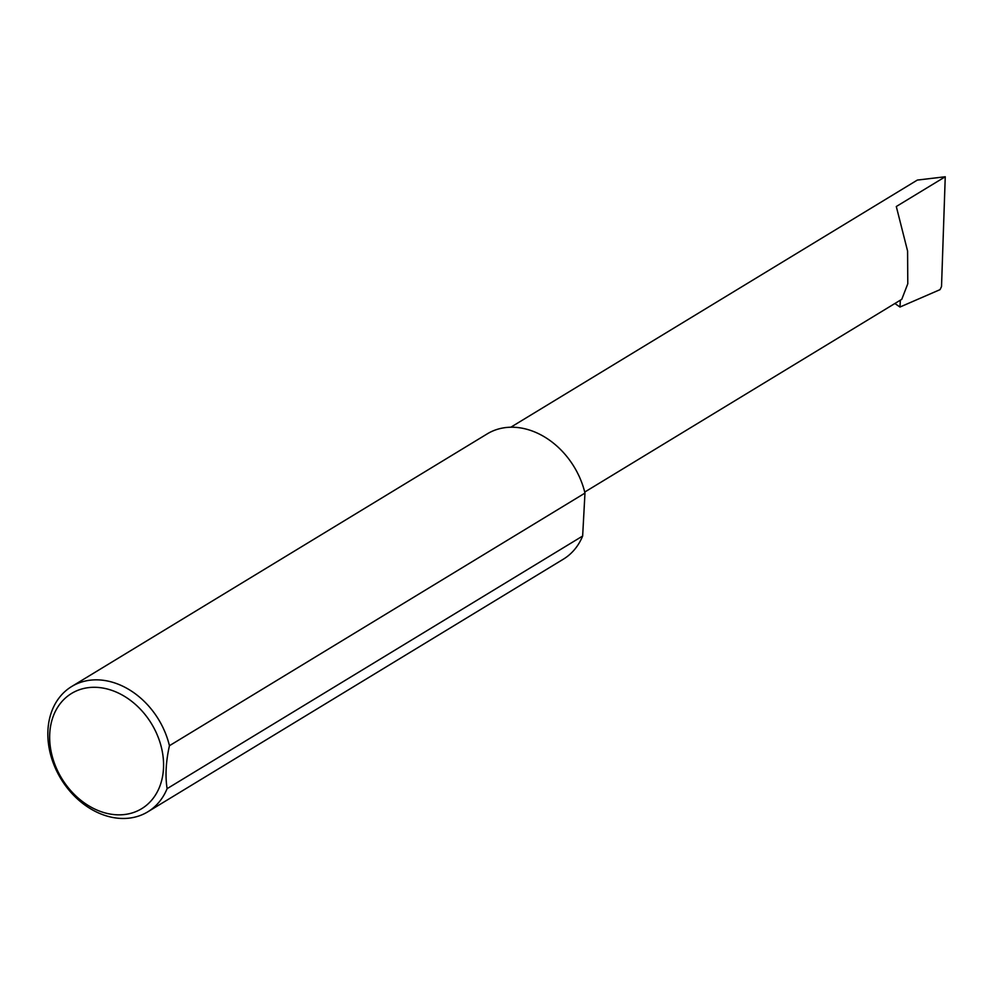 <?xml version="1.0" encoding="UTF-8"?>
<svg xmlns="http://www.w3.org/2000/svg" width="995" height="995" viewBox="0 0 995 995"><rect width="100%" height="100%" fill="white"/><g stroke="black" fill="none" stroke-linecap="round" stroke-linejoin="round"><path stroke-width="1.49" d="M894.878 303.5L899.965 307.032L940.039 289.644L941.519 286.585L945.25 176.762L896.296 206.512L907.589 251.063L907.788 283.737L901.781 299.308L584.724 492.065M945.25 176.762L917.34 180.07L510.821 427.216M103.293 812.393A67.449 52.561 58.7 0 1 49.75 733.551A67.449 52.561 58.7 0 1 109.935 689.746A67.449 52.561 58.7 0 1 163.478 768.588A67.449 52.561 58.7 0 1 103.293 812.393M167.11 788.662C165.12 775.976 165.891 761.66 169.436 745.715A73.307 57.138 -121.3 0 0 113.368 682.508A73.307 57.138 -121.3 0 0 71.677 686.513A73.307 57.138 -121.3 0 0 50.645 754.844A73.307 57.138 -121.3 0 0 106.142 815.813A73.307 57.138 -121.3 0 0 147.845 811.796A73.307 57.138 -121.3 0 0 167.11 788.662L582.647 536.031A73.307 57.138 -121.3 0 1 563.381 559.165L147.845 811.796M169.436 745.715L584.973 493.085A73.307 57.138 -121.3 0 0 528.905 429.877A73.307 57.138 -121.3 0 0 487.214 433.882L71.677 686.513M899.965 307.032L900.338 300.179M584.973 493.085L582.647 536.031"/></g></svg>

